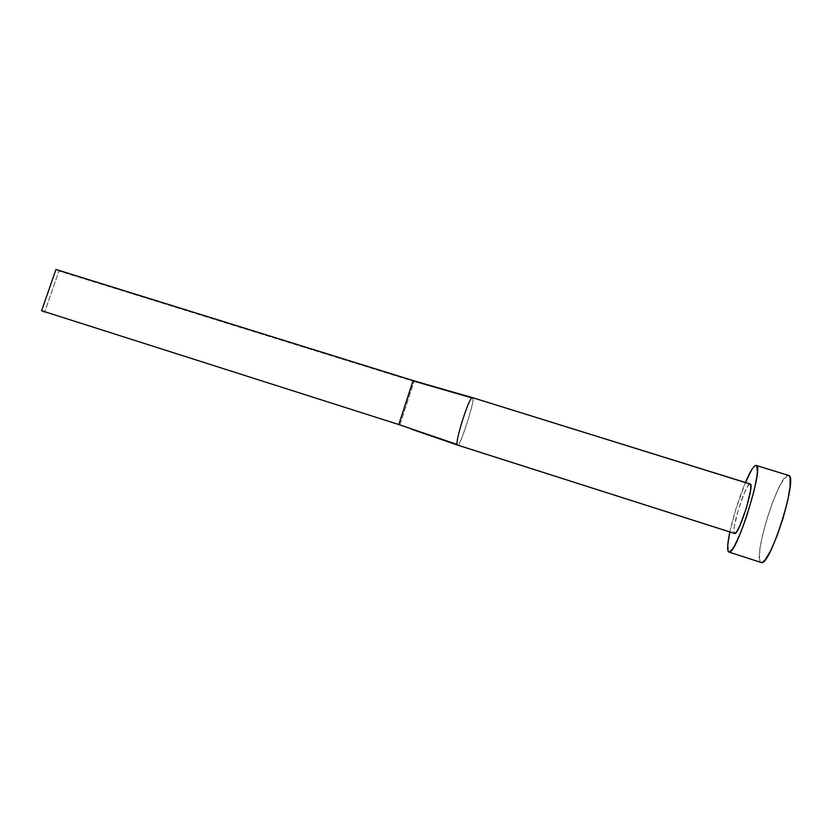<?xml version="1.0" encoding="UTF-8"?>
<svg xmlns="http://www.w3.org/2000/svg" width="832" height="832" viewBox="0 0 832 832"><rect width="100%" height="100%" fill="white"/><g stroke="black" fill="none" stroke-linecap="round" stroke-linejoin="round"><path stroke-width="0.62" stroke-dasharray="4.16 3.12" d="M750.183 483.974L749.861 483.974C745.17 484.182 730.059 533.125 734.594 533.468L733.897 531.596L734.323 526.292L738.504 509.163L744.858 491.806L747.76 486.221L749.861 483.974L472.597 397.769L472.794 398.497C475.509 398.819 459.274 449.207 457.808 445.006L416.27 430.82L457.808 445.006C459.274 449.207 475.509 398.819 472.794 398.497L472.41 397.613M788.59 475.415L755.518 465.473L787.79 475.405C777.733 476.424 751.816 561.038 761.166 562.484M729.841 531.95C733.616 515.018 738.806 498.534 745.42 482.487L735.748 509.506L729.841 531.95M787.79 475.405L783.567 479.461L778.128 489.237L772.273 503.183L766.813 519.303L762.486 535.382L759.907 549.214L759.481 558.782L760.136 561.454L761.353 562.536M472.794 398.497L414.034 381.482L413.109 380.557L414.034 381.482L472.794 398.497M399.797 425.204L414.034 381.482L58.937 270.982L44.668 312.01L58.937 270.982L414.034 381.482L399.797 425.204M55.962 269.454L58.937 270.982L55.962 269.454"/><path stroke-width="1.25" d="M457.361 445.016L734.739 533.489L457.361 445.016M734.594 533.468L457.465 445.068L411.216 429.104M750.162 483.964L750.849 485.472L750.537 490.589L746.304 508.206L739.679 526.146L736.767 531.606L734.739 533.489C738.982 535.018 754.936 483.829 750.183 483.974L472.41 397.613L749.861 483.974M728.905 552.094L761.353 562.536L728.894 552.094C726.981 550.909 727.293 544.19 729.841 531.95L727.802 544.502L728.073 551.138L729.05 552.126L761.353 562.536C770.078 566.935 798.689 475.353 788.59 475.415L756.215 465.442M745.42 482.487C749.788 472.254 753.158 466.586 755.518 465.473L756.184 465.442C764.67 464.901 736.164 555.994 729.05 552.126L732.534 549.089L734.926 545.106L740.574 532.865L746.585 516.63L754.083 490.724L756.86 476.653L757.401 471.484L756.694 465.816L755.518 465.473L753.844 466.773L751.774 469.643L745.42 482.487M761.353 562.536L763.11 561.922L765.336 559.624L770.879 550.254L777.119 535.735L783.026 518.398L787.592 501.166L790.067 486.928L790.109 477.932L789.225 475.831L787.79 475.405M472.191 397.623C469.186 397.27 455.52 439.618 457.101 444.434C455.52 439.618 469.186 397.27 472.191 397.623L413.109 380.557L398.767 424.538L457.101 444.434L398.767 424.538L41.6 310.721L398.767 424.538L413.109 380.557L472.191 397.623M44.668 312.01L41.6 310.721L55.962 269.454L413.109 380.557L55.962 269.454L41.6 310.721L44.668 312.01M472.368 397.602L446.888 390.312"/></g></svg>
